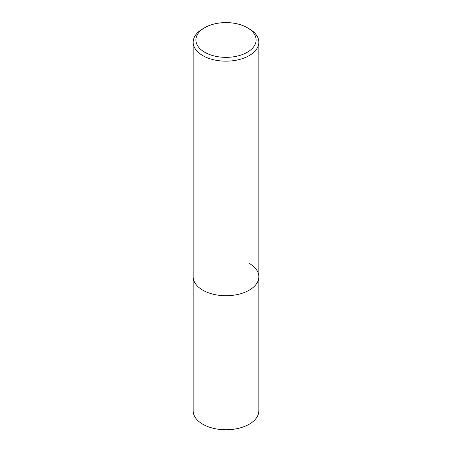 <?xml version="1.0" encoding="UTF-8"?>
<svg xmlns="http://www.w3.org/2000/svg" width="452" height="452" viewBox="0 0 452 452"><rect width="100%" height="100%" fill="white"/><g stroke="black" fill="none" stroke-linecap="round" stroke-linejoin="round"><path stroke-width="0.68" d="M204.716 27.691L202.784 28.804A32.832 18.956 0 0 0 193.168 42.211A32.832 18.956 0 0 0 202.784 55.613A32.832 18.956 0 0 0 238.566 59.72A32.832 18.956 0 0 0 258.832 42.211A32.832 18.956 0 0 0 249.216 28.804L247.284 27.691A30.098 17.374 180 0 1 247.284 52.262A30.098 17.374 180 0 1 204.716 52.262A30.098 17.374 180 0 1 204.716 27.691A30.098 17.374 180 0 1 247.284 27.691L249.216 28.804M249.216 263.369A32.832 18.956 180 0 1 258.832 276.771A32.832 18.956 180 0 1 238.566 294.286A32.832 18.956 180 0 1 202.784 290.178A32.832 18.956 180 0 1 193.168 276.771L193.168 410.811A32.832 18.956 0 0 0 202.784 424.213A32.832 18.956 0 0 0 238.566 428.321A32.832 18.956 0 0 0 258.832 410.811L258.832 276.771A32.832 18.956 180 0 1 238.566 294.286A32.832 18.956 180 0 1 202.784 290.178A32.832 18.956 180 0 1 193.168 276.771L193.168 42.211M258.832 42.211L258.832 276.771"/></g></svg>
